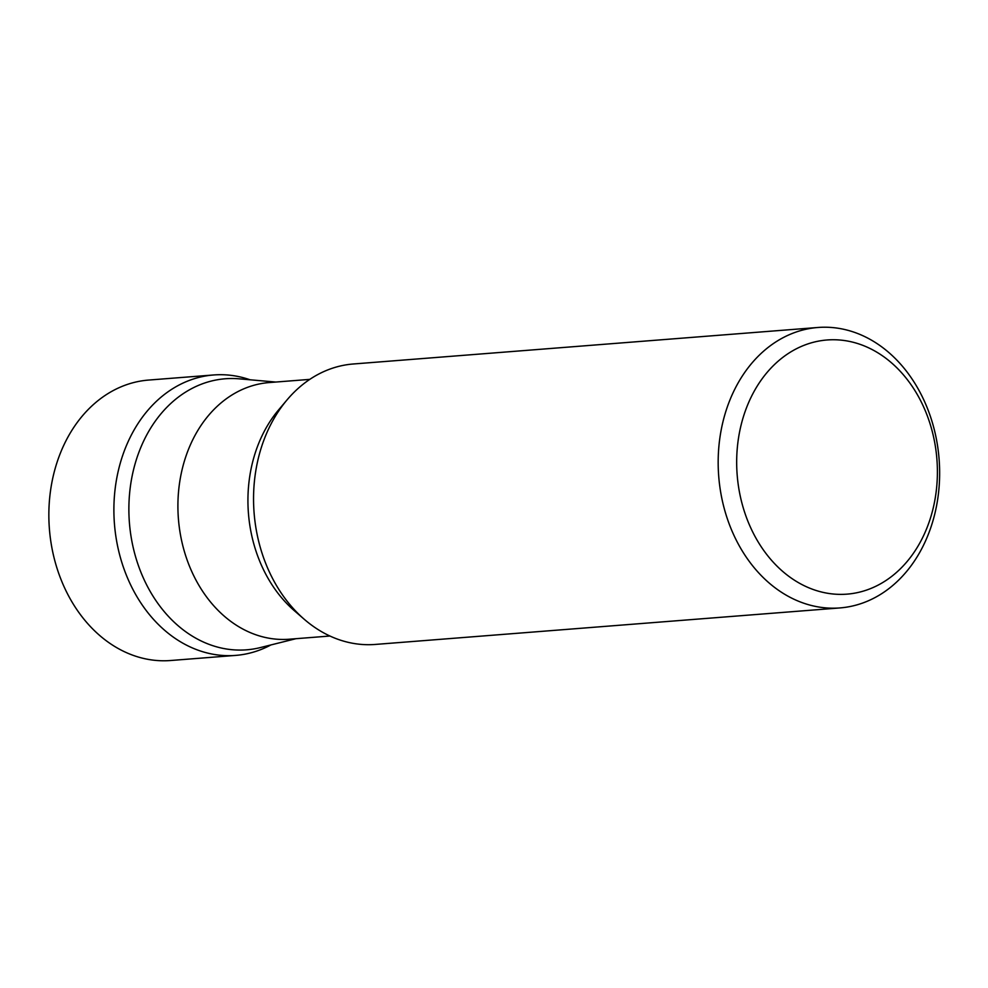 <?xml version="1.0" encoding="UTF-8"?>
<svg xmlns="http://www.w3.org/2000/svg" width="988" height="988" viewBox="0 0 988 988"><rect width="100%" height="100%" fill="white"/><g stroke="black" fill="none" stroke-linecap="round" stroke-linejoin="round"><path stroke-width="1.48" d="M309.787 379.38L269.181 382.566A128.724 101.159 85.5 0 0 178.865 488.418A128.724 101.159 85.5 0 0 242.134 628.652A128.724 101.159 85.5 0 0 289.336 639.211L329.955 636.025M275.788 382.047L239.244 378.836A135.949 106.828 85.5 0 0 219.064 379.491A135.949 106.828 85.5 0 0 129.502 494.469A135.949 106.828 85.5 0 0 196.686 638.668A135.949 106.828 85.5 0 0 240.319 650.079A135.949 106.828 85.5 0 0 260.363 647.572L295.955 638.693M287.051 399.881L278.591 409.909A128.724 101.159 85.5 0 0 294.375 610.732L304.304 619.328A140.654 110.533 -94.5 0 1 287.051 399.881A140.654 110.533 -94.5 0 1 353.272 363.992L817.891 327.485A140.654 110.533 -94.5 0 1 869.477 339.032A140.654 110.533 -94.5 0 1 938.6 492.259A140.654 110.533 -94.5 0 1 839.924 607.929A140.654 110.533 -94.5 0 1 718.721 476.364A140.654 110.533 -94.5 0 1 817.891 327.485M839.924 607.929L375.304 644.435A140.654 110.533 -94.5 0 1 323.718 632.888A140.654 110.533 -94.5 0 1 304.304 619.328M873.8 350.456A127.464 100.171 -94.5 0 1 899.525 569.631A127.464 100.171 -94.5 0 1 737.777 481.107A127.464 100.171 -94.5 0 1 873.8 350.456M270.934 644.929A140.654 110.533 -94.5 0 1 235.638 655.402A140.654 110.533 -94.5 0 1 114.435 523.838A140.654 110.533 -94.5 0 1 213.606 374.971A140.654 110.533 -94.5 0 1 250.112 379.8M235.638 655.402L170.615 660.515A140.654 110.533 -94.5 0 1 49.4 528.951A140.654 110.533 -94.5 0 1 148.571 380.071L213.606 374.971"/></g></svg>
